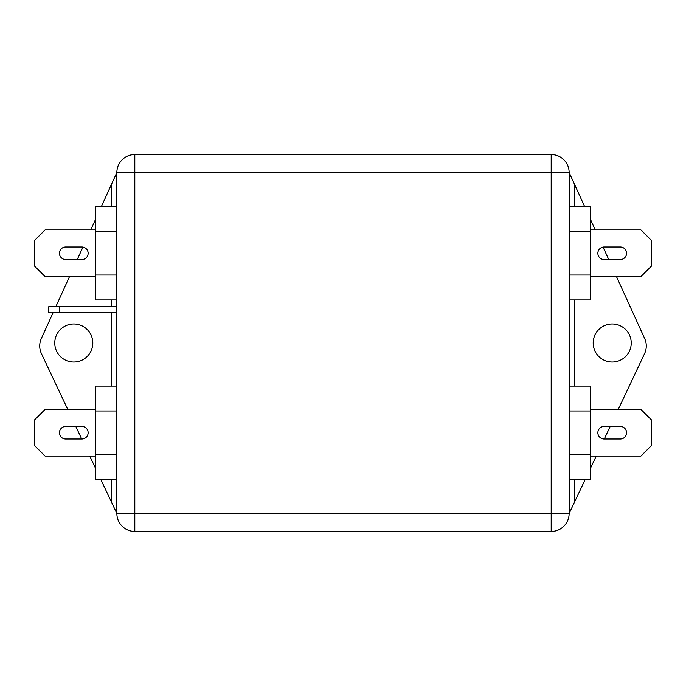 <?xml version="1.0" encoding="UTF-8"?>
<svg xmlns="http://www.w3.org/2000/svg" width="686" height="686" viewBox="0 0 686 686"><rect width="100%" height="100%" fill="white"/><g stroke="black" fill="none" stroke-linecap="round" stroke-linejoin="round"><path stroke-width="1.03" d="M73.788 362.028A19.028 19.028 0 0 1 54.76 343A19.028 19.028 0 0 1 73.788 323.972A19.028 19.028 0 0 1 92.807 343A19.028 19.028 0 0 1 73.788 362.028M612.212 362.028A19.028 19.028 0 0 1 593.193 343A19.028 19.028 0 0 1 612.212 323.972A19.028 19.028 0 0 1 631.24 343A19.028 19.028 0 0 1 612.212 362.028M569.14 206.597L590.68 206.597L590.68 299.928L569.14 299.928M569.14 386.072L590.68 386.072L590.68 479.403L569.14 479.403M116.86 299.928L95.32 299.928L95.32 206.597L116.86 206.597M116.86 479.403L95.32 479.403L95.32 386.072L116.86 386.072M584.652 206.597L569.14 172.495L569.14 513.505A17.947 17.947 0 0 1 551.192 531.453L134.808 531.453L134.808 513.505L551.192 513.505L551.192 172.495L134.808 172.495L134.808 513.505L116.86 513.505L116.86 172.495L101.348 206.597M116.86 172.495L134.808 172.495L134.808 154.547A17.947 17.947 0 0 0 116.86 172.495A17.947 17.947 0 0 1 134.808 154.547L551.192 154.547L551.192 172.495L569.14 172.495A17.947 17.947 0 0 0 551.192 154.547A17.947 17.947 0 0 1 569.14 172.495M95.32 410.974L116.86 410.974M95.32 454.501L116.86 454.501M95.32 409.405L45.07 409.405L34.3 420.175L34.3 445.3L45.07 456.07L95.32 456.07M65.71 439.023L81.866 439.023A6.285 6.285 0 0 0 88.142 432.737A6.285 6.285 0 0 0 81.866 426.46L65.71 426.46A6.285 6.285 0 0 0 59.425 432.737A6.285 6.285 0 0 0 65.71 439.023M95.32 231.499L116.86 231.499M95.32 275.026L116.86 275.026M95.32 229.93L45.07 229.93L34.3 240.7L34.3 265.825L45.07 276.595L95.32 276.595M65.71 259.54L81.866 259.54A6.285 6.285 0 0 0 88.142 253.263A6.285 6.285 0 0 0 81.866 246.977L65.71 246.977A6.285 6.285 0 0 0 59.425 253.263A6.285 6.285 0 0 0 65.71 259.54M590.68 410.974L569.14 410.974M590.68 454.501L569.14 454.501M604.134 439.023L620.29 439.023A6.285 6.285 0 0 0 626.575 432.737A6.285 6.285 0 0 0 620.29 426.46L604.134 426.46A6.285 6.285 0 0 0 597.858 432.737A6.285 6.285 0 0 0 604.134 439.023M590.68 409.405L640.93 409.405L651.7 420.175L651.7 445.3L640.93 456.07L590.68 456.07M590.68 231.499L569.14 231.499M590.68 275.026L569.14 275.026M604.134 259.54L620.29 259.54A6.285 6.285 0 0 0 626.575 253.263A6.285 6.285 0 0 0 620.29 246.977L604.134 246.977A6.285 6.285 0 0 0 597.858 253.263A6.285 6.285 0 0 0 604.134 259.54M590.68 229.93L640.93 229.93L651.7 240.7L651.7 265.825L640.93 276.595L590.68 276.595M590.68 219.846L595.268 229.93M603.063 247.071L608.739 259.54M616.491 276.595L644.668 338.532A17.947 17.947 0 0 1 644.566 353.624L618.249 409.405M610.206 426.46L604.28 439.023M596.237 456.07L590.68 467.852M585.227 479.403L569.14 513.505L551.192 513.505L551.192 531.453M116.86 513.505A17.947 17.947 0 0 0 134.808 531.453A17.947 17.947 0 0 1 116.86 513.505L100.773 479.403M95.32 467.852L89.763 456.07M81.72 439.023L75.794 426.46M67.751 409.405L41.434 353.624A17.947 17.947 0 0 1 41.332 338.532L53.182 312.49M55.789 306.745L69.509 276.595M77.261 259.54L82.937 247.071M90.732 229.93L95.32 219.846M59.425 306.745L59.425 312.49L48.655 312.49L48.655 306.745L116.86 306.745M59.425 312.49L116.86 312.49M574.525 184.337L574.525 206.597M574.525 299.928L574.525 386.072M574.525 479.403L574.525 502.092M111.475 502.092L111.475 479.403M111.475 386.072L111.475 312.49M111.475 306.745L111.475 299.928M111.475 206.597L111.475 184.337"/></g></svg>
